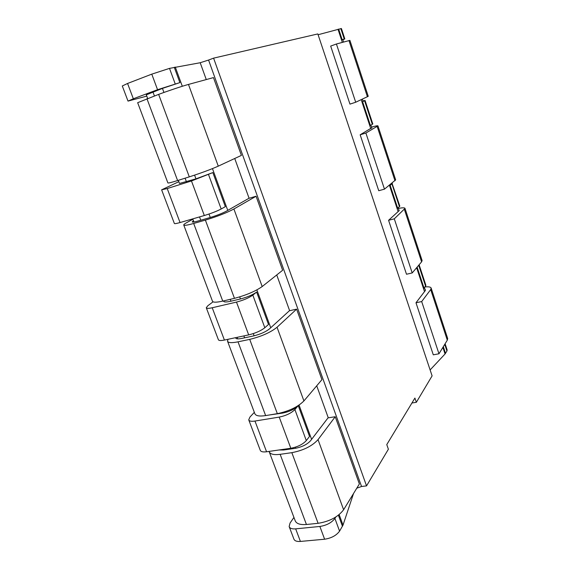<?xml version="1.0" encoding="UTF-8"?>
<svg xmlns="http://www.w3.org/2000/svg" width="570" height="570" viewBox="0 0 570 570"><rect width="100%" height="100%" fill="white"/><g stroke="black" fill="none" stroke-linecap="round" stroke-linejoin="round"><path stroke-width="0.85" d="M416.357 402.306L432.103 375.872L317.832 33.929L213.593 58.14L366.539 485.897L388.391 449.224L386.774 444.6L414.91 398.067L416.357 402.306L411.925 403.011M353.535 493.513L343.012 525.12L339.57 531.14C336.371 535.486 331.384 538.173 324.615 539.22L300.411 541.436C296.756 541.692 294.576 540.887 293.871 539.013L289.147 526.552L290.066 523.032L293.942 517.418M356.799 488.184L361.551 486.488L366.539 485.897M430.122 369.93L445.056 353.963L446.93 350.999L447.151 349.987L445.099 343.767M269.61 414.939L282.741 413.065C289.517 411.64 294.683 409.16 298.245 405.626L294.897 409.566C291.277 413.157 286.055 415.665 279.229 417.098L254.975 421.052C251.32 421.593 249.24 421.187 248.734 419.834L249.966 417.026L254.341 412.331M223.469 300.924L223.568 301.188C223.953 302.214 226.411 302.214 230.943 301.202L240.462 298.965C247.287 297.162 252.681 294.861 256.635 292.068L252.831 295.11C248.812 297.953 243.362 300.276 236.486 302.086L212.218 307.757C208.57 308.577 206.589 308.57 206.276 307.736L207.865 305.705L213.066 301.829M178.317 180.327L179.486 183.447L195.959 178.859L212.852 172.582L191.47 180.968L167.217 188.542L161.624 189.831L178.83 181.688M146.789 96.116L128.015 101.097L122.286 85.977L127.559 83.469L133.337 98.767L128.015 101.097M298.245 405.626L309.531 436.421L306.297 440.596C302.791 444.386 297.626 446.944 290.814 448.269L266.575 451.775C262.913 452.238 260.804 451.725 260.248 450.243L248.812 420.054M417.119 267.138L424.073 288.249L425.911 285.42L419.121 264.779M335.766 517.04L334.904 518.436C331.655 522.697 326.646 525.376 319.877 526.459L295.666 528.853C292.004 529.138 289.838 528.369 289.147 526.552M390.436 184.395L390.165 185.364L397.718 208.264L399.819 206.098L391.975 183.169M390.165 185.364L392.345 183.397M362.349 99.144L363.097 101.403L362.598 101.709L370.415 125.428L372.809 123.982L365.071 100.47L362.94 100.94M362.598 101.709L365.071 100.47M343.546 42.045L342.698 39.487L342.128 39.601L344.829 38.924L342.812 39.822M318.103 34.734L341.402 28.514L344.829 38.924M213.593 58.14L208.57 60.05L361.551 486.488M127.559 83.469L151.777 74.143L169.504 68.379L200.198 62.736L208.57 60.05M147.666 98.46L146.312 94.841L162.443 88.393L179.885 82.607L157.555 89.704L133.337 98.767M256.635 292.068L268.498 324.444L264.822 327.75C260.925 330.807 255.538 333.186 248.677 334.882L224.409 340.062C220.754 340.796 218.745 340.675 218.374 339.684L206.276 307.736M212.852 172.582L225.342 206.661L221.181 208.99C216.849 211.242 211.228 213.415 204.316 215.524L180.056 222.549C176.415 223.583 174.513 223.882 174.356 223.454L161.624 189.831M193.472 220.79L192.204 221.894C192.375 222.35 194.341 222.051 198.096 220.996L209.717 217.655C216.586 215.574 222.143 213.408 226.404 211.164L248.834 198.353L256.072 196.244L233.907 208.998C226.689 212.831 217.184 216.529 205.378 220.106L193.679 223.461C187.323 225.243 184.01 225.741 183.732 224.965L212.432 301.131C212.952 302.542 216.393 302.535 222.756 301.095L234.462 298.331C246.212 295.21 255.453 291.284 262.193 286.546L282.642 270.258L256.072 196.244M192.888 219.236L186.775 222.592C184.744 223.711 183.725 224.502 183.732 224.965M371.79 127.787L360.162 134.791L378.751 190.722L384.472 189.147L395.651 179.864L377.946 125.892C377.782 125.535 375.651 125.941 371.562 127.103M384.472 189.147L365.89 133.024L377.946 125.892M360.162 134.791L365.89 133.024M235.702 337.654L235.709 337.989C236.094 339.015 238.174 339.15 241.936 338.395L253.557 335.93C260.376 334.248 265.706 331.89 269.539 328.847L289.382 310.757L296.607 309.147L277.041 327.244C270.543 332.445 261.438 336.485 249.717 339.371L238.018 341.836C231.648 343.09 228.143 342.855 227.501 341.124L254.797 413.556C255.659 415.858 259.272 416.542 265.641 415.594L277.341 413.663C289.004 411.191 297.861 406.944 303.917 400.931L321.922 379.656L296.607 309.147M228.064 339.278L227.501 341.124M398.872 210.009L399.235 210.294L398.857 210.921L388.576 220.298L406.503 274.241L412.21 272.937L421.601 261.844L422.114 260.547L405.021 208.428C404.7 207.608 402.477 207.615 398.359 208.442M412.21 272.937L394.298 218.823L405.021 208.428M388.576 220.298L394.298 218.823M167.872 182.892C168.022 183.312 171.264 182.528 177.605 180.548L189.297 176.864C201.132 173.031 210.793 169.461 218.274 166.148L241.402 155.389L213.472 77.598L188.47 84.431C182.735 85.977 168.25 90.801 158.638 94.385L137.655 102.693L167.872 182.892M355.701 102.237L336.421 43.997L330.671 46.077L349.966 104.118L355.701 102.237L368.249 96.309L349.909 40.392M336.421 43.997L349.902 40.377M279.101 449.965L283.618 450.015L295.224 448.341C301.993 447.022 307.102 444.486 310.55 440.731L328.028 417.867L335.231 416.727L318.031 439.627C312.203 446.061 303.468 450.407 291.84 452.666L280.155 454.326C273.778 455.109 270.109 454.205 269.14 451.604L295.125 520.574C296.286 523.68 300.055 524.991 306.432 524.493L318.103 523.31C329.674 521.429 338.174 516.904 343.61 509.744L359.371 483.966L335.231 416.727M425.035 289.432L425.455 289.902L425.163 290.764L415.986 302.77L433.293 354.825L438.971 353.785L447.3 340.162L447.685 338.502L431.162 288.135C430.763 286.974 428.74 286.575 425.092 286.938M438.971 353.785L421.686 301.566L430.692 289.567L431.162 288.135M415.986 302.77L421.686 301.566M286.275 449.63L286.026 448.961M295.773 448.255L295.374 447.179M418.708 265.257L425.619 286.254M391.953 183.939L399.442 206.71M364.579 100.769L372.345 124.353M444.743 344.351L446.93 350.999M340.832 28.585L344.266 39.031M443.325 346.667L445.526 353.35M338.666 29.091L342.128 39.601M338.003 29.262L342.328 42.38M361.216 99.672L370.792 128.72M389.417 185.207L398.124 211.598M416.627 267.722L424.507 291.626M442.89 347.379L445.056 353.963M200.198 62.736L206.269 79.565M234.733 158.489L249.09 198.282M276.742 274.961L289.631 310.7M316.721 385.797L328.277 417.824M175.275 67.068L182.307 86.27M212.46 168.613L227.758 210.387M256.878 289.902L270.736 327.757M299.058 405.078L311.605 439.349M339.164 514.603L343.012 525.12M174.263 67.274L179.885 82.607M195.959 178.859L194.584 175.14M163.946 92.454L162.443 88.393M240.462 298.965L239.699 296.899M210.273 217.491L208.99 214.035M282.741 413.065L282.528 412.495M254.113 335.808L253.294 333.6M338.402 515.209L342.463 526.295M294.897 409.566L306.297 440.596M252.831 295.11L264.822 327.75M208.549 174.62L221.181 208.99M334.904 518.436L339.57 531.14M169.504 68.379L175.19 83.854M279.229 417.098L290.814 448.269M236.486 302.086L248.677 334.882M191.47 180.968L204.316 215.524M319.877 526.459L324.615 539.22M151.777 74.143L157.555 89.704M254.975 421.052L266.575 451.775M212.218 307.757L224.409 340.062M167.217 188.542L180.056 222.549M295.666 528.853L300.411 541.436M230.943 301.202L230.244 299.328M200.761 220.227L199.521 216.906M222.756 301.095L193.679 223.461M234.462 298.331L205.378 220.106M262.193 286.546L233.907 208.998M394.989 180.768L377.183 126.519M244.601 337.832L243.882 335.908M265.641 415.594L238.018 341.836M277.341 413.663L249.717 339.371M303.917 400.931L277.041 327.244M421.601 261.844L404.408 209.468M186.447 181.83L185.086 178.189M154.427 95.945L152.938 91.948M177.605 180.548L146.953 98.724M189.297 176.864L158.638 94.385M218.274 166.148L188.47 84.431M367.422 96.786L348.975 40.563M306.432 524.493L280.155 454.326M318.103 523.31L291.84 452.666M343.61 509.744L318.031 439.627M447.3 340.162L430.692 289.567M425.37 290.436L424.479 287.729M399.093 210.672L398.166 207.858M371.882 128.079L370.92 125.151M193.921 221.994L192.745 218.873M237.676 338.872L237.106 337.347"/></g></svg>
